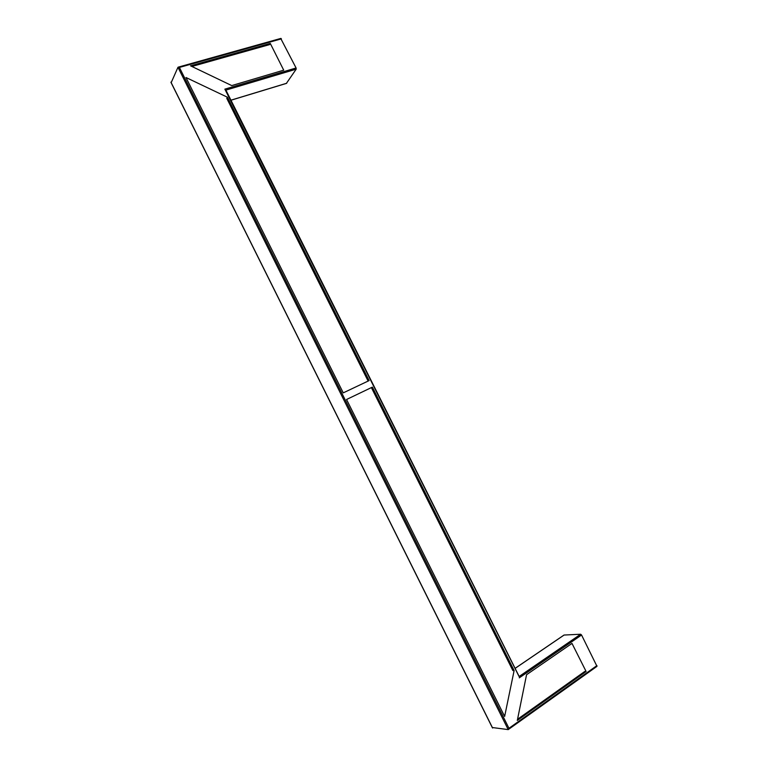 <?xml version="1.0" encoding="UTF-8"?>
<svg xmlns="http://www.w3.org/2000/svg" width="768" height="768" viewBox="0 0 768 768"><rect width="100%" height="100%" fill="white"/><g stroke="black" fill="none" stroke-linecap="round" stroke-linejoin="round"><path stroke-width="1.15" d="M171.187 82.637L177.974 67.296L508.214 729.6L596.986 666.346L581.558 635.011L580.656 634.234L519.168 676.483M492.374 727.536L508.214 729.6M286.426 83.338L296.189 69.168L296.083 67.978L280.762 38.515M515.117 668.381L563.914 635.165M564.106 635.04L580.656 634.234M508.55 729.36L596.986 666.346M596.947 665.587L508.963 728.294L508.387 729.542M508.963 728.294L179.395 67.43L177.974 67.296M526.56 674.707L571.987 643.411L586.109 671.482L517.306 720.442L526.56 674.707M514.118 670.579L504.634 716.438L346.55 399.494L372.374 387.12L514.118 670.579L512.87 670.57L371.424 387.677L372.374 387.12M343.248 392.87L185.971 77.51L227.414 97.219L369.11 380.592L343.248 392.87M231.734 85.584L190.541 65.827L270.269 43.43L283.718 70.176L231.734 85.584M296.083 67.978L224.87 89.146L225.811 90.134M224.87 89.146L519.082 676.541M586.109 671.482L584.755 671.472L517.546 719.27M227.414 97.219L226.762 98.333L368.122 381.062M191.885 66.47L269.549 44.611L270.269 43.43M492.614 728.026L170.928 82.128M286.694 83.251L230.947 100.176M225.907 90.106L296.189 69.168M179.395 67.43L281.424 38.842M519.283 677.846L581.558 635.011M170.957 82.358L492.451 727.882M230.966 100.234L286.579 83.347M563.981 635.078L515.098 668.352M280.896 38.41L178.157 67.171M519.264 676.685L225.792 89.875"/></g></svg>
